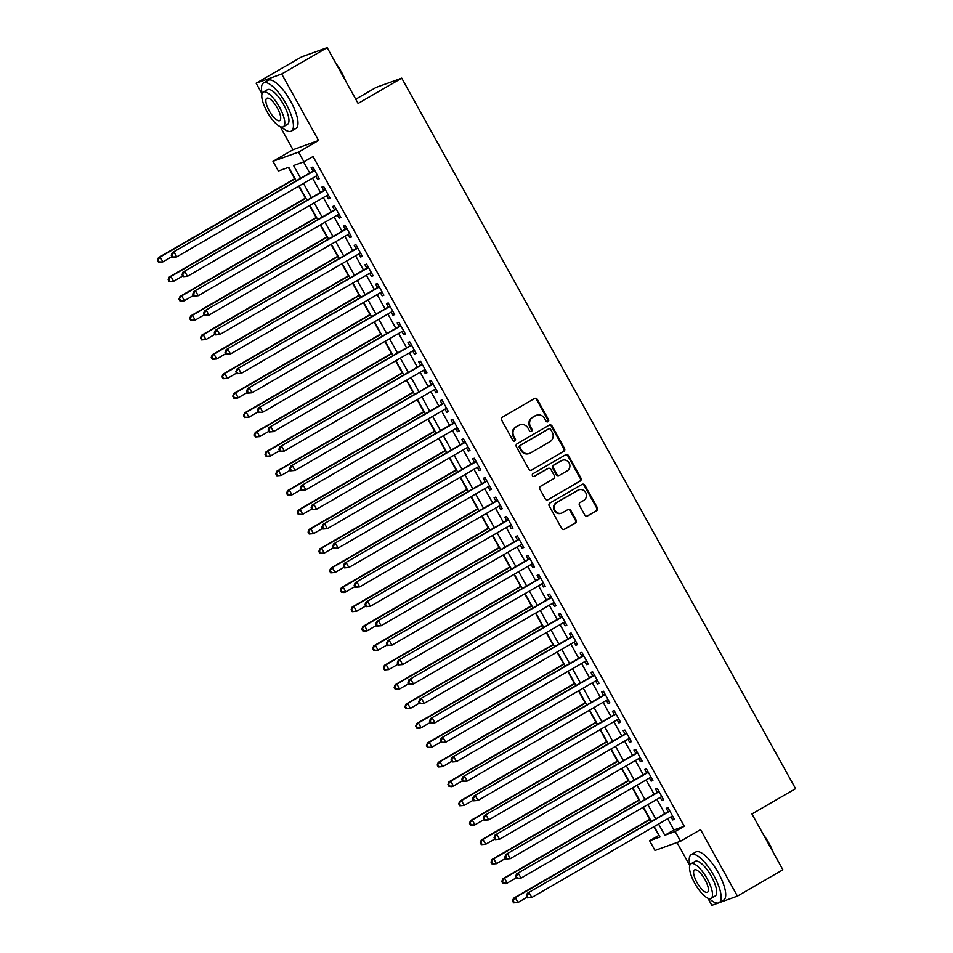 <?xml version="1.0" encoding="UTF-8"?>
<svg xmlns="http://www.w3.org/2000/svg" width="953" height="953" viewBox="0 0 953 953"><rect width="100%" height="100%" fill="white"/><g stroke="black" fill="none" stroke-linecap="round" stroke-linejoin="round"><path stroke-width="1.43" d="M548.035 421.714A1.525 1.441 70.2 0 0 548.547 419.665L537.325 399.414A2.18 2.061 70.2 0 0 534.478 398.545L502.362 417.164A2.18 2.061 70.2 0 0 501.635 420.106L512.857 440.357A1.525 1.441 70.2 0 0 514.846 440.965A1.525 1.441 70.2 0 0 515.347 438.904L513.893 436.283A6.981 6.588 70.2 0 1 516.228 426.873L518.909 425.324A6.981 6.588 70.2 0 1 527.998 428.111L529.451 430.732A1.525 1.441 70.2 0 0 531.44 431.34A1.525 1.441 70.2 0 0 531.953 429.279L530.499 426.658A6.981 6.588 70.2 0 1 532.822 417.259L535.503 415.699A6.981 6.588 70.2 0 1 544.592 418.486L546.045 421.107A1.525 1.441 70.2 0 0 548.035 421.714M547.451 421.905A1.525 1.441 70.2 0 0 547.856 419.916L536.634 399.664A2.18 2.061 70.2 0 0 534.466 398.557M514.263 441.144A1.525 1.441 70.2 0 0 514.656 439.154L513.202 436.534L513.893 436.283M530.857 431.518A1.525 1.441 70.2 0 0 531.262 429.529L529.808 426.908L530.499 426.658M584.785 515.037A2.18 2.061 70.2 0 0 587.632 515.907L596.638 510.677A2.18 2.061 70.2 0 0 597.376 507.746L584.904 485.256A2.18 2.061 70.2 0 0 582.069 484.386L549.941 503.005A2.18 2.061 70.2 0 0 549.214 505.948L561.674 528.438A2.18 2.061 70.2 0 0 564.521 529.308L575.409 522.994A2.18 2.061 70.2 0 0 576.136 520.052L570.799 510.427A2.18 2.061 70.2 0 0 567.952 509.557L562.556 512.69A5.837 5.504 70.2 0 1 554.741 509.915A5.837 5.504 70.2 0 1 556.909 502.493L578.054 490.235A5.837 5.504 70.2 0 1 585.881 493.011A5.837 5.504 70.2 0 1 583.712 500.432L580.186 502.469A2.18 2.061 70.2 0 0 579.46 505.412L584.785 515.037M667.672 818.746L673.902 829.992L684.278 826.251L675.177 831.528L680.561 841.237L654.985 850.457L649.612 840.749L659.976 837.008L654.187 826.573M327.165 47.65L281.707 74L256.131 83.221L301.589 56.87L327.165 47.65L358.102 103.46L401.737 78.158L795.576 788.667L751.941 813.957L782.878 869.779L737.419 896.13L700.562 829.634L680.561 841.237M280.17 126.594L292.988 149.716L318.564 140.484L281.707 74M318.564 140.484L298.563 152.087L303.936 161.796L293.572 165.536L300.636 178.271M684.278 826.251L313.037 156.518L303.936 161.796M563.795 451.424A2.18 2.061 70.2 0 0 564.521 448.482L552.061 426.003A2.18 2.061 70.2 0 0 549.214 425.121L517.098 443.753A2.18 2.061 70.2 0 0 516.359 446.695L528.832 469.174A2.18 2.061 70.2 0 0 531.667 470.043L563.104 451.674A2.18 2.061 70.2 0 0 563.831 448.732L551.37 426.241A2.18 2.061 70.2 0 0 549.202 425.133M568.488 455.629L580.949 478.108A2.18 2.061 70.2 0 1 580.222 481.051L548.094 499.67A2.18 2.061 70.2 0 1 545.247 498.8L539.922 489.187A2.18 2.061 70.2 0 1 540.649 486.244L553.669 478.692A2.18 2.061 70.2 0 0 554.408 475.75L550.87 469.364A2.18 2.061 70.2 0 0 548.023 468.495L534.454 476.357A1.525 1.441 70.2 0 1 532.417 475.63A1.525 1.441 70.2 0 1 532.977 473.689L565.641 454.76A2.18 2.061 70.2 0 1 568.488 455.629L567.797 455.879L580.258 478.358L580.949 478.108M707.9 898.238L711.843 905.35L718.228 903.051M719.015 902.765L737.419 896.13M315.872 176.222L317.587 179.331L319.315 178.711L312.87 167.061L311.131 167.692L313.025 171.087M326.629 195.639L328.356 198.748L330.083 198.129L323.627 186.478L321.9 187.098L323.782 190.493M337.386 215.044L339.113 218.166L340.84 217.534L334.384 205.884L332.657 206.515L334.539 209.91M348.155 234.462L349.87 237.571L351.597 236.952L345.141 225.301L343.414 225.921L345.296 229.328M358.912 253.879L360.639 256.988L362.366 256.357L355.91 244.718L354.182 245.338L356.065 248.733M369.669 273.285L371.396 276.394L373.123 275.774L366.667 264.124L364.939 264.755L366.822 268.15M380.438 292.702L382.153 295.811L383.88 295.192L377.424 283.541L375.696 284.161L377.579 287.556M391.195 312.107L392.922 315.229L394.649 314.597L388.193 302.947L386.465 303.578L388.347 306.973M401.952 331.525L403.679 334.634L405.406 334.015L398.95 322.364L397.222 322.984L399.104 326.391M412.709 350.942L414.436 354.051L416.163 353.42L409.707 341.782L407.979 342.401L409.861 345.796M423.477 370.348L425.193 373.457L426.932 372.837L420.476 361.187L418.736 361.818L420.63 365.213M434.234 389.765L435.962 392.874L437.689 392.255L431.232 380.604L429.505 381.224L431.387 384.619M444.991 409.171L446.719 412.292L448.446 411.66L441.989 400.01L440.262 400.641L442.144 404.036M455.76 428.588L457.476 431.697L459.203 431.078L452.746 419.427L451.019 420.047L452.901 423.454M466.517 448.005L468.245 451.114L469.972 450.483L463.515 438.845L461.788 439.464L463.67 442.859M477.274 467.411L479.002 470.52L480.729 469.9L474.272 458.25L472.545 458.881L474.427 462.276M488.043 486.828L489.759 489.937L491.486 489.318L485.029 477.667L483.302 478.287L485.184 481.682M498.8 506.234L500.528 509.355L502.255 508.723L495.798 497.073L494.071 497.704L495.953 501.099M509.557 525.651L511.284 528.76L513.012 528.141L506.555 516.49L504.828 517.11L506.71 520.517M520.314 545.068L522.041 548.178L523.769 547.546L517.312 535.908L515.585 536.527L517.467 539.922M531.083 564.474L532.798 567.583L534.538 566.964L528.081 555.313L526.354 555.944L528.236 559.34M541.84 583.891L543.567 587L545.295 586.381L538.838 574.73L537.111 575.35L538.993 578.745M552.597 603.297L554.324 606.418L556.052 605.786L549.595 594.136L547.868 594.767L549.75 598.162M563.366 622.714L565.081 625.823L566.809 625.204L560.352 613.553L558.625 614.173L560.507 617.58M574.123 642.131L575.85 645.241L577.578 644.609L571.121 632.971L569.394 633.59L571.276 636.985M584.88 661.537L586.607 664.646L588.335 664.027L581.878 652.376L580.151 653.008L582.033 656.403M595.649 680.954L597.364 684.063L599.092 683.444L592.635 671.794L590.908 672.413L592.79 675.808M606.406 700.36L608.133 703.481L609.86 702.849L603.404 691.199L601.677 691.83L603.559 695.225M617.163 719.777L618.89 722.886L620.617 722.267L614.161 710.616L612.434 711.236L614.316 714.643M627.92 739.194L629.647 742.304L631.374 741.672L624.918 730.034L623.191 730.653L625.073 734.048M638.689 758.6L640.404 761.709L642.143 761.09L635.687 749.439L633.959 750.071L635.842 753.466M649.446 778.017L651.173 781.126L652.9 780.507L646.444 768.857L644.716 769.476L646.599 772.871M660.203 797.423L661.93 800.544L663.657 799.912L657.201 788.262L655.473 788.893L657.356 792.288M303.59 161.915L309.725 172.993M312.572 178.14L320.482 192.411M323.329 197.545L331.251 211.816M334.098 216.962L342.008 231.234M344.855 236.368L352.765 250.651M355.612 255.785L363.522 270.056M366.381 275.203L374.291 289.474M377.138 294.608L385.048 308.879M387.895 314.025L395.805 328.297M398.652 333.431L406.574 347.714M409.421 352.848L417.331 367.119M420.178 372.266L428.088 386.537M430.935 391.671L438.856 405.942M441.704 411.088L449.613 425.36M452.461 430.494L460.37 444.765M463.218 449.911L471.127 464.182M473.986 469.329L481.896 483.6M484.743 488.734L492.653 503.005M495.5 508.152L503.41 522.423M506.269 527.557L514.179 541.828M517.026 546.974L524.936 561.246M527.783 566.392L535.693 580.663M538.54 585.797L546.462 600.068M549.309 605.215L557.219 619.486M560.066 624.62L567.976 638.891M570.823 644.037L578.733 658.309M581.592 663.455L589.502 677.726M592.349 682.86L600.259 697.131M603.106 702.278L611.016 716.549M613.875 721.683L621.785 735.954M624.632 741.1L632.542 755.372M635.389 760.518L643.299 774.789M646.146 779.923L654.068 794.194M656.915 799.341L664.825 813.612M670.972 816.84L672.687 819.949L674.414 819.33L667.958 807.679L666.23 808.299L668.124 811.706M288.378 167.406L294.644 178.711M298.765 186.145L305.401 198.117M309.522 205.55L316.17 217.534M320.291 224.968L326.927 236.952M331.048 244.373L337.684 256.357M341.805 263.79L348.453 275.774M352.562 283.208L359.21 295.18M363.331 302.613L369.967 314.597M374.088 322.031L380.735 334.015M384.845 341.436L391.492 353.42M395.614 360.853L402.249 372.837M406.371 380.271L413.018 392.243M417.128 399.676L423.775 411.66M427.897 419.094L434.532 431.078M438.654 438.499L445.289 450.483M449.411 457.916L456.058 469.9M460.168 477.334L466.815 489.306M470.937 496.739L477.572 508.723M481.694 516.157L488.341 528.141M492.451 535.562L499.098 547.546M503.22 554.98L509.855 566.964M513.977 574.385L520.624 586.369M524.734 593.802L531.381 605.786M535.503 613.22L542.138 625.204M546.26 632.625L552.895 644.609M557.017 652.043L563.664 664.027M567.774 671.448L574.421 683.432M578.542 690.865L585.178 702.849M589.299 710.283L595.947 722.267M600.056 729.688L606.704 741.672M610.825 749.106L617.461 761.09M621.582 768.511L628.23 780.495M632.339 787.928L638.986 799.912M643.108 807.346L649.743 819.33M653.865 826.751L659.059 835.352M401.737 78.158L376.173 87.39L355.755 99.219M677.011 842.512L689.758 865.503M658.702 835.483L649.612 840.749M296.24 180.808L288.735 167.275L278.371 171.016L272.987 161.307L298.563 152.087M292.988 149.716L272.987 161.307M256.131 83.221L262.027 93.847M658.583 824.023L664.813 835.269L675.177 831.528M303.483 183.405L311.393 197.676M314.24 202.822L322.15 217.093M325.009 222.228L332.919 236.499M335.766 241.645L343.676 255.916M346.523 261.051L354.433 275.334M357.28 280.468L365.202 294.739M368.049 299.885L375.959 314.156M378.806 319.291L386.715 333.562M389.563 338.708L397.472 352.979M400.331 358.114L408.241 372.397M411.088 377.531L418.998 391.802M421.845 396.948L429.755 411.219M432.614 416.354L440.524 430.625M443.371 435.771L451.281 450.042M454.128 455.177L462.038 469.46M464.885 474.594L472.807 488.865M475.654 494.011L483.564 508.283M486.411 513.417L494.321 527.688M497.168 532.834L505.078 547.105M507.937 552.24L515.847 566.523M518.694 571.657L526.604 585.928M529.451 591.074L537.361 605.346M540.22 610.48L548.13 624.751M550.977 629.897L558.887 644.168M561.734 649.303L569.644 663.586M572.491 668.72L580.413 682.991M583.26 688.137L591.17 702.409M594.017 707.543L601.927 721.814M604.774 726.96L612.684 741.231M615.543 746.366L623.453 760.649M626.3 765.783L634.21 780.054M637.057 785.201L644.967 799.472M647.826 804.606L655.735 818.877M651.34 821.426L643.43 807.155M640.583 802.021L632.661 787.738M629.814 782.604L621.904 768.332M619.057 763.186L611.147 748.915M608.3 743.781L600.39 729.51M597.531 724.363L589.621 710.092M586.774 704.958L578.864 690.675M576.017 685.541L568.107 671.269M565.248 666.123L557.338 651.852M554.491 646.718L546.581 632.447M543.734 627.3L535.824 613.029M532.977 607.895L525.055 593.612M522.208 588.477L514.298 574.206M511.451 569.06L503.541 554.789M500.694 549.655L492.784 535.383M489.925 530.237L482.015 515.966M479.168 510.832L471.258 496.549M468.411 491.414L460.502 477.143M457.643 471.997L449.733 457.726M446.886 452.592L438.976 438.32M436.129 433.174L428.219 418.903M425.372 413.769L417.45 399.486M414.603 394.351L406.693 380.08M403.846 374.934L395.936 360.663M393.089 355.529L385.167 341.257M382.32 336.111L374.41 321.84M371.563 316.706L363.653 302.423M360.806 297.288L352.896 283.017M350.037 277.871L342.127 263.6M339.28 258.466L331.37 244.194M328.523 239.048L320.613 224.777M317.766 219.643L309.844 205.36M306.997 200.225L299.087 185.954M673.902 829.992L664.813 835.269M317.587 179.331L319.16 178.425M328.356 198.748L329.917 197.843M339.113 218.166L340.686 217.248M349.87 237.571L351.443 236.666M360.639 256.988L362.2 256.071M371.396 276.394L372.968 275.488M382.153 295.811L383.725 294.906M392.922 315.229L394.482 314.311M403.679 334.634L405.251 333.729M414.436 354.051L416.008 353.134M425.193 373.457L426.765 372.552M435.962 392.874L437.522 391.969M446.719 412.292L448.291 411.374M457.476 431.697L459.048 430.792M468.245 451.114L469.805 450.197M479.002 470.52L480.574 469.615M489.759 489.937L491.331 489.032M500.528 509.355L502.088 508.437M511.284 528.76L512.857 527.855M522.041 548.178L523.614 547.26M532.798 567.583L534.371 566.678M543.567 587L545.14 586.095M554.324 606.418L555.897 605.5M565.081 625.823L566.654 624.918M575.85 645.241L577.411 644.323M586.607 664.646L588.18 663.741M597.364 684.063L598.937 683.158M608.133 703.481L609.694 702.564M618.89 722.886L620.463 721.981M629.647 742.304L631.22 741.386M640.404 761.709L641.977 760.804M651.173 781.126L652.745 780.221M661.93 800.544L663.502 799.627M672.687 819.949L674.259 819.044M536.515 415.234L535.824 415.484A6.981 6.588 70.2 0 0 534.812 415.949L535.503 415.699M529.808 426.908A6.981 6.588 70.2 0 1 532.131 417.509L534.812 415.949M519.921 424.859L519.23 425.109A6.981 6.588 70.2 0 0 518.218 425.574L518.909 425.324M513.202 436.534A6.981 6.588 70.2 0 1 515.537 427.123L518.218 425.574M531.667 470.043L563.104 451.674M550.727 429.541A1.525 1.441 70.2 0 0 548.737 428.933L520.529 445.277A1.525 1.441 70.2 0 0 520.028 447.338L521.553 450.102A6.981 6.588 70.2 0 0 530.642 452.889L549.917 441.715A6.981 6.588 70.2 0 0 552.252 432.305L550.727 429.541M548.499 429.017A1.525 1.441 70.2 0 0 548.046 429.184L548.737 428.933M529.642 453.354L528.951 453.604A6.981 6.588 70.2 0 1 520.862 450.352L519.337 447.588A1.525 1.441 70.2 0 1 519.838 445.527L548.046 429.184M548.094 499.67L579.531 481.301A2.18 2.061 70.2 0 0 580.258 478.358M548.344 468.352L547.653 468.602A2.18 2.061 70.2 0 0 547.332 468.745L533.894 476.536M567.19 470.853A5.837 5.504 70.2 0 0 562.389 460.263A5.837 5.504 70.2 0 0 561.543 460.656L554.098 464.981A2.18 2.061 70.2 0 0 553.359 467.923L556.897 474.296A2.18 2.061 70.2 0 0 559.745 475.166L567.19 470.853M562.389 460.263L561.698 460.513A5.837 5.504 70.2 0 0 560.852 460.907L561.543 460.656M559.423 475.321L558.732 475.571A2.18 2.061 70.2 0 1 556.207 474.546L552.669 468.161A2.18 2.061 70.2 0 1 553.407 465.231L560.852 460.907M567.797 455.879A2.18 2.061 70.2 0 0 565.629 454.772M578.9 489.842L578.209 490.092A5.837 5.504 70.2 0 0 577.363 490.485L578.054 490.235M561.71 513.083L561.019 513.333A5.837 5.504 70.2 0 1 556.218 502.743L577.363 490.485M563.842 529.546L574.719 523.245A2.18 2.061 70.2 0 0 575.445 520.302L570.108 510.677A2.18 2.061 70.2 0 0 567.94 509.569M586.953 516.145L595.947 510.927A2.18 2.061 70.2 0 0 596.685 507.997L584.213 485.506A2.18 2.061 70.2 0 0 582.045 484.398M294.965 178.521L158.46 257.655L160.187 257.036L162.88 261.884L171.969 256.619M295.132 178.807L160.187 257.036L157.424 260.3L158.496 262.242L159.187 261.992L158.115 260.05M159.187 261.992L162.88 261.884L158.496 262.242M157.424 260.3L158.46 257.655M314.478 170.242A2.228 2.097 70.2 0 0 314.585 170.17L172.29 252.664L314.752 170.456M171.933 255.059L174.018 252.045L176.698 256.905L172.326 257.25L173.017 257L171.933 255.059L171.242 255.309L172.326 257.25M317.432 175.316L176.698 256.905L173.017 257M172.29 252.664L171.242 255.309M335.635 62.934A27.125 8.839 59.9 0 1 341.341 71.82A27.125 8.839 59.9 0 1 345.748 81.184M344.009 78.039A27.792 9.053 -120.1 0 0 341.007 72.059A27.792 9.053 -120.1 0 0 337.481 66.269M281.528 127.011A27.792 9.053 -120.1 0 0 291.392 131.049A27.792 9.053 -120.1 0 0 286.091 103.901A27.792 9.053 -120.1 0 0 263.516 82.971A27.792 9.053 -120.1 0 0 262.135 93.537M291.392 131.049L295.942 128.417A27.792 9.053 -120.1 0 0 290.641 101.256A27.792 9.053 -120.1 0 0 268.067 80.338L263.516 82.971M263.242 92.131L267.424 89.701A20.001 6.516 59.9 0 1 283.672 104.77A20.001 6.516 59.9 0 1 287.484 124.319L283.303 126.749A20.001 6.516 -120.1 0 0 279.491 107.189A20.001 6.516 -120.1 0 0 263.242 92.131A20.001 6.516 -120.1 0 0 267.054 111.68A20.001 6.516 -120.1 0 0 283.303 126.749M269.258 110.882A12.889 4.205 -120.1 0 0 279.741 120.59A12.889 4.205 -120.1 0 0 277.287 107.987A12.889 4.205 -120.1 0 0 266.804 98.278A12.889 4.205 -120.1 0 0 269.258 110.882M763.365 834.578A27.125 8.839 59.9 0 1 769.083 843.476A27.125 8.839 59.9 0 1 773.491 852.84M771.739 849.695A27.792 9.053 -120.1 0 0 768.737 843.715A27.792 9.053 -120.1 0 0 765.223 837.925M709.27 898.655A27.792 9.053 -120.1 0 0 719.122 902.705A27.792 9.053 -120.1 0 0 713.833 875.545A27.792 9.053 -120.1 0 0 691.247 854.627A27.792 9.053 -120.1 0 0 689.865 865.193M719.122 902.705L723.672 900.073A27.792 9.053 -120.1 0 0 718.371 872.912A27.792 9.053 -120.1 0 0 695.797 851.994L691.247 854.627M690.973 863.775L695.154 861.357A20.001 6.516 59.9 0 1 711.403 876.415A20.001 6.516 59.9 0 1 715.226 895.975L711.045 898.393A20.001 6.516 -120.1 0 0 707.221 878.845A20.001 6.516 -120.1 0 0 690.973 863.775A20.001 6.516 -120.1 0 0 694.785 883.336A20.001 6.516 -120.1 0 0 711.045 898.393M697 882.538A12.889 4.205 -120.1 0 0 707.471 892.246A12.889 4.205 -120.1 0 0 705.017 879.643A12.889 4.205 -120.1 0 0 694.534 869.934A12.889 4.205 -120.1 0 0 697 882.538M305.734 197.938L169.217 277.073L170.944 276.441L173.637 281.302L182.726 276.025M305.889 198.224L170.944 276.441L168.181 279.705L169.265 281.647L169.956 281.397L168.872 279.455M169.956 281.397L173.637 281.302L169.265 281.647M168.181 279.705L169.217 277.073M316.491 217.344L179.986 296.478L181.713 295.859L184.405 300.707L193.495 295.442M316.646 217.629L181.713 295.859L178.95 299.123L180.022 301.065L180.713 300.814L179.641 298.873M180.713 300.814L184.405 300.707L182.678 301.339L180.022 301.065M178.95 299.123L179.986 296.478M327.248 236.761L190.743 315.896L192.47 315.276L195.162 320.125L204.252 314.859M327.415 237.047L192.47 315.276L189.707 318.528L190.779 320.47L191.47 320.22L190.397 318.278M191.47 320.22L195.162 320.125L190.779 320.47M189.707 318.528L190.743 315.896M338.017 256.166L201.5 335.301L203.227 334.682L205.919 339.542L215.009 334.265M338.172 256.452L203.227 334.682L200.464 337.946L201.548 339.887L202.239 339.637L201.154 337.696M202.239 339.637L205.919 339.542L201.548 339.887M200.464 337.946L201.5 335.301M325.366 189.611L183.047 272.082L325.509 189.873M182.702 274.476L184.775 271.462L187.467 276.31L183.083 276.668L183.774 276.418L182.702 274.476L182.011 274.726L183.083 276.668M328.201 194.722L187.467 276.31L183.774 276.418M183.047 272.082L182.011 274.726M335.992 209.064A2.228 2.097 70.2 0 0 336.111 208.993L193.804 291.499L336.266 209.291M193.459 293.881L195.532 290.868L198.224 295.728L193.84 296.073L194.531 295.823L193.459 293.881L192.768 294.132L193.84 296.073M338.958 214.139L198.224 295.728L194.531 295.823M193.804 291.499L192.768 294.132M346.761 228.482A2.228 2.097 70.2 0 0 346.868 228.41L204.561 310.904L347.023 228.696M204.216 313.299L206.289 310.285L208.981 315.133L204.609 315.491L205.3 315.24L204.216 313.299L203.525 313.549L204.609 315.491M349.715 233.556L208.981 315.133L205.3 315.24M204.561 310.904L203.525 313.549M357.518 247.887A2.228 2.097 70.2 0 0 357.625 247.816L215.33 330.322L357.792 248.114M214.985 332.704L217.058 329.702L219.75 334.551L215.366 334.896L216.057 334.646L214.985 332.704L214.294 332.954L215.366 334.896M360.484 252.962L219.75 334.551L216.057 334.646M215.33 330.322L214.294 332.954M348.774 275.584L212.269 354.719L213.996 354.099L216.688 358.947L225.778 353.682M348.929 275.87L213.996 354.099L211.221 357.363L212.305 359.305L212.995 359.055L211.911 357.113M212.995 359.055L216.688 358.947L212.305 359.305M211.221 357.363L212.269 354.719M368.275 267.305A2.228 2.097 70.2 0 0 368.394 267.233L226.087 349.727L368.549 267.519M225.742 352.122L227.815 349.108L230.507 353.968L226.123 354.313L226.814 354.063L225.742 352.122L225.051 352.372L226.123 354.313M371.241 272.379L230.507 353.968L226.814 354.063M226.087 349.727L225.051 352.372M359.531 295.001L223.026 374.136L224.753 373.505L227.445 378.365L236.535 373.088M359.686 295.287L224.753 373.505L221.989 376.769L223.062 378.71L223.752 378.46L222.68 376.518M223.752 378.46L227.445 378.365L223.062 378.71M221.989 376.769L223.026 374.136M379.032 286.722A2.228 2.097 70.2 0 0 379.151 286.65L236.844 369.145L379.306 286.936M236.499 371.539L238.572 368.525L241.264 373.373L236.88 373.731L237.571 373.481L236.499 371.539L235.808 371.789L236.88 373.731M381.998 291.785L241.264 373.373L237.571 373.481M236.844 369.145L235.808 371.789M370.288 314.407L233.783 393.541L235.51 392.922L238.202 397.77L247.292 392.505M370.455 314.693L235.51 392.922L232.746 396.186L233.819 398.128L234.509 397.877L233.437 395.936M234.509 397.877L238.202 397.77L236.475 398.402L233.819 398.128M232.746 396.186L233.783 393.541M389.92 306.08L247.613 388.562L390.075 306.354M247.256 390.944L249.341 387.931L252.021 392.791L247.649 393.136L248.34 392.886L247.256 390.944L246.565 391.195L247.649 393.136M392.767 311.202L252.021 392.791L248.34 392.886M247.613 388.562L246.565 391.195M381.057 333.824L244.552 412.959L246.279 412.339L248.959 417.188L258.06 411.922M381.212 334.11L246.279 412.339L243.503 415.591L244.587 417.533L245.278 417.283L244.194 415.341M245.278 417.283L248.959 417.188L244.587 417.533M243.503 415.591L244.552 412.959M400.689 325.497L258.37 407.967L400.832 325.759M258.025 410.362L260.098 407.348L262.79 412.196L258.406 412.554L259.097 412.304L258.025 410.362L257.334 410.612L258.406 412.554M403.524 330.62L262.79 412.196L259.097 412.304M258.37 407.967L257.334 410.612M391.814 353.229L255.309 432.364L257.036 431.745L259.728 436.605L268.817 431.328M391.969 353.515L257.036 431.745L254.272 435.009L255.344 436.95L256.035 436.7L254.963 434.759M256.035 436.7L259.728 436.605L255.344 436.95M254.272 435.009L255.309 432.364M411.446 344.915L269.127 427.385L411.589 345.177M268.782 429.767L270.855 426.765L273.547 431.614L269.163 431.959L269.854 431.709L268.782 429.767L268.091 430.017L269.163 431.959M414.281 350.025L273.547 431.614L269.854 431.709M269.127 427.385L268.091 430.017M402.571 372.647L266.066 451.782L267.793 451.162L270.485 456.01L279.574 450.745M402.738 372.933L267.793 451.162L265.029 454.426L266.101 456.368L266.792 456.118L265.72 454.176M266.792 456.118L270.485 456.01L266.101 456.368M265.029 454.426L266.066 451.782M422.203 364.32L279.896 446.79L422.358 364.582M279.539 449.185L281.623 446.171L284.304 451.031L279.932 451.377L280.623 451.126L279.539 449.185L278.848 449.435L279.932 451.377M425.038 369.442L284.304 451.031L280.623 451.126M279.896 446.79L278.848 449.435M413.34 392.064L276.823 471.199L278.562 470.568L281.242 475.428L290.331 470.151M413.495 392.35L278.562 470.568L275.786 473.832L276.87 475.773L277.561 475.523L276.477 473.581M277.561 475.523L281.242 475.428L276.87 475.773M275.786 473.832L276.823 471.199M432.972 383.737L290.653 466.208L433.115 383.999M290.308 468.602L292.38 465.588L295.073 470.437L290.689 470.794L291.38 470.544L290.308 468.602L289.617 468.852L290.689 470.794M435.807 388.848L295.073 470.437L291.38 470.544M290.653 466.208L289.617 468.852M424.097 411.47L287.592 490.604L289.319 489.985L292.011 494.833L301.1 489.568M424.252 411.756L289.319 489.985L286.555 493.249L287.627 495.191L288.318 494.941L287.246 492.999M288.318 494.941L292.011 494.833L290.284 495.465L287.627 495.191M286.555 493.249L287.592 490.604M443.598 403.19A2.228 2.097 70.2 0 0 443.717 403.119L301.41 485.625L443.872 403.417M301.065 488.007L303.137 484.994L305.83 489.854L301.446 490.199L302.137 489.949L301.065 488.007L300.374 488.258L301.446 490.199M446.564 408.265L305.83 489.854L302.137 489.949M301.41 485.625L300.374 488.258M454.367 422.608A2.228 2.097 70.2 0 0 454.474 422.536L312.167 505.03L454.641 422.822M311.822 507.425L313.894 504.411L316.587 509.259L312.215 509.617L312.906 509.367L311.822 507.425L311.131 507.675L312.215 509.617M457.321 427.683L316.587 509.259L312.906 509.367M312.167 505.03L311.131 507.675M465.124 442.013A2.228 2.097 70.2 0 0 465.231 441.942L322.936 524.448L465.398 442.24M322.591 526.83L324.663 523.828L327.356 528.677L322.972 529.022L323.663 528.772L322.591 526.83L321.9 527.08L322.972 529.022M468.09 447.088L327.356 528.677L323.663 528.772M322.936 524.448L321.9 527.08M434.854 430.887L298.349 510.022L300.076 509.402L302.768 514.251L311.857 508.985M435.021 431.173L300.076 509.402L297.312 512.654L298.384 514.596L299.075 514.346L298.003 512.404M299.075 514.346L302.768 514.251L298.384 514.596M297.312 512.654L298.349 510.022M445.623 450.292L309.106 529.427L310.833 528.808L313.525 533.668L322.614 528.391M445.778 450.578L310.833 528.808L308.069 532.072L309.153 534.014L309.844 533.763L308.76 531.822M309.844 533.763L313.525 533.668L309.153 534.014M308.069 532.072L309.106 529.427M456.38 469.71L319.874 548.845L321.602 548.225L324.294 553.074L333.383 547.808M456.535 469.996L321.602 548.225L318.826 551.489L319.91 553.431L320.601 553.181L319.529 551.239M320.601 553.181L324.294 553.074L319.91 553.431M318.826 551.489L319.874 548.845M475.881 461.431A2.228 2.097 70.2 0 0 476 461.359L333.693 543.853L476.155 461.645M333.347 546.248L335.42 543.234L338.112 548.094L333.729 548.44L334.42 548.189L333.347 546.248L332.657 546.498L333.729 548.44M478.847 466.505L338.112 548.094L334.42 548.189M333.693 543.853L332.657 546.498M467.137 489.127L330.631 568.262L332.359 567.631L335.051 572.491L344.14 567.214M467.292 489.413L332.359 567.631L329.595 570.895L330.667 572.836L331.358 572.586L330.286 570.644M331.358 572.586L335.051 572.491L330.667 572.836M329.595 570.895L330.631 568.262M486.638 480.848A2.228 2.097 70.2 0 0 486.757 480.777L344.45 563.271L486.912 481.062M344.104 565.665L346.177 562.651L348.869 567.5L344.486 567.857L345.189 567.607L344.104 565.665L343.414 565.915L344.486 567.857M489.604 485.911L348.869 567.5L345.189 567.607M344.45 563.271L343.414 565.915M477.894 508.533L341.388 587.667L343.116 587.048L345.808 591.896L354.897 586.631M478.061 508.819L343.116 587.048L340.352 590.312L341.424 592.254L342.115 592.004L341.043 590.062M342.115 592.004L345.808 591.896L344.081 592.528L341.424 592.254M340.352 590.312L341.388 587.667M497.406 500.254A2.228 2.097 70.2 0 0 497.514 500.182L355.219 582.688L497.68 500.48M354.861 585.071L356.946 582.057L359.626 586.917L355.255 587.262L355.945 587.012L354.861 585.071L354.171 585.321L355.255 587.262M500.373 505.328L359.626 586.917L355.945 587.012M355.219 582.688L354.171 585.321M488.663 527.95L352.157 607.085L353.885 606.453L356.565 611.314L365.666 606.048M488.818 528.236L353.885 606.453L351.109 609.717L352.193 611.659L352.884 611.409L351.8 609.467M352.884 611.409L356.565 611.314L352.193 611.659M351.109 609.717L352.157 607.085M508.163 519.671A2.228 2.097 70.2 0 0 508.283 519.599L365.976 602.093L508.437 519.885M365.63 604.488L367.703 601.474L370.395 606.322L366.012 606.68L366.702 606.43L365.63 604.488L364.939 604.738L366.012 606.68M511.13 524.746L370.395 606.322L366.702 606.43M365.976 602.093L364.939 604.738M499.42 547.356L362.914 626.49L364.642 625.871L367.334 630.719L376.423 625.454M499.575 547.641L364.642 625.871L361.878 629.135L362.95 631.077L363.641 630.826L362.569 628.885M363.641 630.826L367.334 630.719L365.607 631.351L362.95 631.077M361.878 629.135L362.914 626.49M519.051 539.041L376.733 621.511L519.194 539.303M376.387 623.893L378.46 620.891L381.152 625.74L376.769 626.085L377.459 625.835L376.387 623.893L375.696 624.144L376.769 626.085M521.887 544.151L381.152 625.74L377.459 625.835M376.733 621.511L375.696 624.144M510.177 566.773L373.671 645.908L375.399 645.288L378.091 650.137L387.18 644.871M510.343 567.059L375.399 645.288L372.635 648.552L373.707 650.494L374.398 650.244L373.326 648.302M374.398 650.244L378.091 650.137L373.707 650.494M372.635 648.552L373.671 645.908M529.808 558.446L387.502 640.916L529.963 558.708M387.144 643.311L389.229 640.297L391.909 645.157L387.537 645.503L388.228 645.252L387.144 643.311L386.453 643.561L387.537 645.503M532.644 563.568L391.909 645.157L388.228 645.252M387.502 640.916L386.453 643.561M520.946 586.19L384.428 665.325L386.168 664.694L388.848 669.554L397.937 664.277M521.1 586.476L386.168 664.694L383.392 667.958L384.476 669.899L385.167 669.649L384.083 667.708M385.167 669.649L388.848 669.554L384.476 669.899M383.392 667.958L384.428 665.325M540.577 577.863L398.259 660.334L540.72 578.126M397.913 662.728L399.986 659.714L402.678 664.563L398.294 664.92L398.985 664.67L397.913 662.728L397.222 662.978L398.294 664.92M543.413 582.974L402.678 664.563L398.985 664.67M398.259 660.334L397.222 662.978M531.703 605.596L395.197 684.73L396.924 684.111L399.617 688.959L408.706 683.694M531.857 605.882L396.924 684.111L394.161 687.375L395.233 689.317L395.924 689.067L394.852 687.125M395.924 689.067L399.617 688.959L397.889 689.591L395.233 689.317M394.161 687.375L395.197 684.73M551.334 597.269L409.016 679.751L551.477 597.543M408.67 682.134L410.743 679.12L413.435 683.98L409.051 684.325L409.742 684.075L408.67 682.134L407.979 682.384L409.051 684.325M554.169 602.391L413.435 683.98L409.742 684.075M409.016 679.751L407.979 682.384M542.46 625.013L405.954 704.148L407.681 703.517L410.374 708.377L419.463 703.1M542.626 625.299L407.681 703.517L404.918 706.781L405.99 708.722L406.681 708.472L405.609 706.53M406.681 708.472L410.374 708.377L405.99 708.722M404.918 706.781L405.954 704.148M553.228 644.419L416.711 723.553L418.438 722.934L421.131 727.782L430.22 722.517M553.383 644.705L418.438 722.934L415.675 726.198L416.759 728.14L417.45 727.889L416.366 725.948M417.45 727.889L421.131 727.782L419.403 728.414L416.759 728.14M415.675 726.198L416.711 723.553M563.985 663.836L427.48 742.971L429.207 742.351L431.9 747.2L440.989 741.934M564.14 664.122L429.207 742.351L426.444 745.615L427.516 747.557L428.207 747.307L427.135 745.365M428.207 747.307L431.9 747.2L427.516 747.557M426.444 745.615L427.48 742.971M562.091 616.686L419.773 699.157L562.246 616.948M419.427 701.551L421.5 698.537L424.192 703.385L419.82 703.743L420.511 703.493L419.427 701.551L418.736 701.801L419.82 703.743M564.926 621.809L424.192 703.385L420.511 703.493M419.773 699.157L418.736 701.801M572.848 636.104L430.542 718.574L573.003 636.366M430.196 720.956L432.269 717.954L434.961 722.803L430.577 723.148L431.268 722.898L430.196 720.956L429.505 721.207L430.577 723.148M575.695 641.214L434.961 722.803L431.268 722.898M430.542 718.574L429.505 721.207M583.486 655.557A2.228 2.097 70.2 0 0 583.605 655.485L441.299 737.979L583.76 655.771M440.953 740.374L443.026 737.36L445.718 742.22L441.334 742.566L442.025 742.316L440.953 740.374L440.262 740.624L441.334 742.566M586.452 660.632L445.718 742.22L442.025 742.316M441.299 737.979L440.262 740.624M574.742 683.253L438.237 762.388L439.964 761.757L442.657 766.617L451.746 761.34M574.909 683.539L439.964 761.757L437.201 765.021L438.273 766.962L438.964 766.712L437.892 764.771M438.964 766.712L442.657 766.617L438.273 766.962M437.201 765.021L438.237 762.388M594.243 674.974A2.228 2.097 70.2 0 0 594.362 674.903L452.056 757.397L594.517 675.189M451.71 759.791L453.783 756.777L456.475 761.626L452.103 761.983L452.794 761.733L451.71 759.791L451.019 760.041L452.103 761.983M597.209 680.037L456.475 761.626L452.794 761.733M452.056 757.397L451.019 760.041M585.499 702.659L448.994 781.794L450.721 781.174L453.414 786.022L462.503 780.757M585.666 702.945L450.721 781.174L447.958 784.438L449.03 786.38L449.721 786.13L448.649 784.188M449.721 786.13L453.414 786.022L451.686 786.654L449.03 786.38M447.958 784.438L448.994 781.794M605.131 694.332L462.824 776.814L605.286 694.606M462.467 779.197L464.552 776.183L467.244 781.043L462.86 781.389L463.551 781.138L462.467 779.197L461.776 779.447L462.86 781.389M607.978 699.454L467.244 781.043L463.551 781.138M462.824 776.814L461.776 779.447M596.268 722.076L459.763 801.211L461.49 800.58L464.171 805.44L473.272 800.163M596.423 722.362L461.49 800.58L458.715 803.844L459.799 805.785L460.49 805.535L459.406 803.593M460.49 805.535L464.171 805.44L459.799 805.785M458.715 803.844L459.763 801.211M615.769 713.797A2.228 2.097 70.2 0 0 615.888 713.726L473.581 796.22L616.043 714.011M473.236 798.614L475.309 795.6L478.001 800.449L473.617 800.806L474.308 800.556L473.236 798.614L472.545 798.864L473.617 800.806M618.735 718.872L478.001 800.449L474.308 800.556M473.581 796.22L472.545 798.864M607.025 741.482L470.52 820.616L472.247 819.997L474.939 824.845L484.029 819.58M607.18 741.768L472.247 819.997L469.484 823.261L470.556 825.203L471.247 824.953L470.174 823.011M471.247 824.953L474.939 824.845L473.212 825.477L470.556 825.203M469.484 823.261L470.52 820.616M626.526 733.202A2.228 2.097 70.2 0 0 626.645 733.131L484.338 815.637L626.8 733.429M483.993 818.019L486.066 815.018L488.758 819.866L484.374 820.211L485.065 819.961L483.993 818.019L483.302 818.27L484.374 820.211M629.492 738.277L488.758 819.866L485.065 819.961M484.338 815.637L483.302 818.27M617.782 760.899L481.277 840.034L483.004 839.414L485.696 844.263L494.786 838.997M617.949 761.185L483.004 839.414L480.241 842.678L481.313 844.62L482.004 844.37L480.931 842.428M482.004 844.37L485.696 844.263L481.313 844.62M480.241 842.678L481.277 840.034M628.551 780.316L492.034 859.451L493.773 858.82L496.453 863.68L505.543 858.403M628.706 780.602L493.773 858.82L490.998 862.084L492.082 864.026L492.772 863.775L491.688 861.834M492.772 863.775L496.453 863.68L492.082 864.026M490.998 862.084L492.034 859.451M639.308 799.722L502.803 878.857L504.53 878.237L507.222 883.086L516.312 877.82M639.463 800.008L504.53 878.237L501.766 881.501L502.839 883.443L503.529 883.193L502.457 881.251M503.529 883.193L507.222 883.086L505.495 883.717L502.839 883.443M501.766 881.501L502.803 878.857M637.414 752.572L495.107 835.042L637.569 752.834M494.75 837.437L496.835 834.423L499.515 839.283L495.143 839.629L495.834 839.379L494.75 837.437L494.059 837.687L495.143 839.629M640.249 757.695L499.515 839.283L495.834 839.379M495.107 835.042L494.059 837.687M648.052 772.037A2.228 2.097 70.2 0 0 648.159 771.966L505.864 854.46L648.326 772.252M505.519 856.854L507.592 853.84L510.284 858.689L505.9 859.046L506.591 858.796L505.519 856.854L504.828 857.104L505.9 859.046M651.018 777.1L510.284 858.689L506.591 858.796M505.864 854.46L504.828 857.104M658.94 791.395L516.621 873.877L659.083 791.669M516.276 876.26L518.349 873.246L521.041 878.106L516.657 878.452L517.348 878.201L516.276 876.26L515.585 876.51L516.657 878.452M661.775 796.517L521.041 878.106L517.348 878.201M516.621 873.877L515.585 876.51M650.065 819.139L513.56 898.274L515.287 897.643L517.979 902.503L527.069 897.226M650.232 819.425L515.287 897.643L512.523 900.907L513.596 902.848L514.286 902.598L513.214 900.656M514.286 902.598L517.979 902.503L513.596 902.848M512.523 900.907L513.56 898.274M669.697 810.812L527.378 893.283L669.852 811.074M527.033 895.677L529.106 892.663L531.798 897.512L527.426 897.869L528.117 897.619L527.033 895.677L526.342 895.927L527.426 897.869M672.532 815.935L531.798 897.512L528.117 897.619M527.378 893.283L526.342 895.927M547.856 419.916L548.547 419.665M514.656 439.154L515.347 438.904M531.262 429.529L531.953 429.279M532.131 417.509L532.822 417.259M515.537 427.123L516.228 426.873M536.634 399.664L537.325 399.414M551.37 426.241L552.061 426.003M563.831 448.732L564.521 448.482M519.838 445.527L520.529 445.277M519.337 447.588L520.028 447.338M520.862 450.352L521.553 450.102M579.531 481.301L580.222 481.051M547.332 468.745L548.023 468.495M553.407 465.231L554.098 464.981M552.669 468.161L553.359 467.923M556.207 474.546L556.897 474.296M556.218 502.743L556.909 502.493M570.108 510.677L570.799 510.427M575.445 520.302L576.136 520.052M574.719 523.245L575.409 522.994M563.866 529.546L564.521 529.308M584.213 485.506L584.904 485.256M596.685 507.997L597.376 507.746M595.947 510.927L596.638 510.677M586.977 516.145L587.632 515.907M548.261 429.076L548.952 428.826"/></g></svg>
